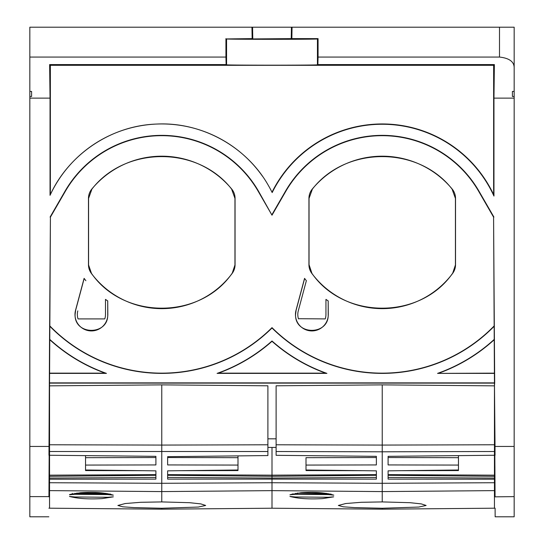 <?xml version="1.0" encoding="UTF-8"?>
<svg xmlns="http://www.w3.org/2000/svg" width="544" height="544" viewBox="0 0 544 544"><rect width="100%" height="100%" fill="white"/><g stroke="black" fill="none" stroke-linecap="round" stroke-linejoin="round"><path stroke-width="0.82" d="M48.98 490.613L49.545 490.62C49.545 514.046 49.545 514.046 49.545 490.62C49.545 514.053 49.545 514.046 49.545 490.62L49.545 455.26L48.974 455.26L49.354 373.388L106.454 373.388A165.988 165.988 -90 0 1 49.538 339.177L50.415 217.138L48.94 496.624L29.838 496.624L29.838 516.8L29.838 98.124L50.041 98.124L49.626 64.58L226.12 64.58L225.93 57.066L29.838 57.066L29.838 91.44L31.6 91.446L31.6 96.472L29.838 96.485L29.838 56.515M29.838 96.485L29.838 98.124M29.838 471.648L29.838 477.516L29.838 471.648C29.838 464.086 29.838 464.086 29.838 471.648C29.838 464.086 29.838 464.086 29.838 471.648C29.838 479.216 29.838 479.216 29.838 471.648C29.838 479.216 29.838 479.216 29.838 471.648M49.055 476.816L49.164 455.26M48.94 496.624L48.946 496.842C48.81 523.444 48.81 523.444 48.946 496.842L49.096 466.126M31.6 96.472L31.6 91.446M49.354 373.388L49.538 339.177M262.5 176.27A123.134 123.134 90 0 0 50.361 194.636L50.34 194.677M50.361 194.636L50.361 65.314L493.639 65.314L494.374 64.58L493.959 98.124L514.162 98.124L514.162 96.485L512.4 96.472L512.4 91.446L514.162 91.44L514.162 96.485M49.626 64.58L50.361 65.314M272 192.216A123.134 123.134 -90 0 1 493.639 194.636L493.959 196.071A122.815 122.815 -90 0 0 272.177 192.569A123.134 123.134 90 0 0 268.403 185.511C246.276 146.275 201.226 121.598 156.244 124.073C111.221 125.637 68.571 154.251 50.041 195.316L50.041 98.124M49.001 482.725L161.765 483.29L161.765 491.586L49.545 490.62L49.545 479.216L49.001 479.216M49.014 478.074L49.545 478.067L49.545 476.313L49.014 476.32M155.904 477.462L49.545 478.067L49.545 479.216L155.904 479.108L155.904 475.3L49.545 476.313L49.545 475.17L49.062 475.177M49.082 471.648L49.11 466.412L49.082 471.648M49.307 382.874L494.693 382.874L494.455 385.852L494.455 383.112L49.545 383.112L494.455 383.112L495.013 444.768L494.455 444.768L494.455 451.5L382.235 451.806L382.235 501.915L410.156 502.704L421.26 503.894L426.129 505.464L418.744 507.056L382.235 508.259L382.235 509.177L494.455 508.198L494.455 490.62C494.455 514.046 494.455 514.046 494.455 490.62L382.235 491.586L272 490.64L272 508.218L382.235 509.177M106.454 373.388L105.074 373.143A166.226 166.226 -90 0 1 49.769 339.721M85.544 385.54L161.765 384.873L49.545 385.852L49.545 444.768L161.765 445.08L161.765 483.29L272 482.739L272 478.06L376.373 477.462L376.373 470.846L306.007 469.996L306.007 465.079L376.373 464.93L376.373 457.531L306.007 457.681L306.007 465.079M494.693 382.874L493.585 217.138L495.054 496.842C495.19 523.444 495.19 523.444 495.054 496.842L495.02 490.613C495.142 514.046 495.142 514.046 495.02 490.613L494.455 490.62L494.455 451.5L494.455 455.26L388.096 456.334L388.096 464.93L458.456 465.079L458.456 455.627M494.992 485.445L494.897 467.425M494.904 466.126L494.945 476.816M494.918 471.254L494.938 475.177L494.455 475.17L494.455 455.26L495.026 455.26L495.013 444.768M155.904 475.3L155.904 474.633L49.545 475.17L49.545 444.768L49.545 451.5L267.9 451.513L267.9 444.788L161.765 445.08L161.765 384.873L267.9 385.798L267.9 444.788M494.455 508.198L495.108 508.191L495.156 516.8L514.162 516.8L514.162 98.124M495.006 479.216L494.455 479.216L494.455 475.17L388.096 474.633M494.986 478.074L388.096 477.462M494.986 476.32L388.096 475.3M494.469 339.177A165.988 165.988 -90 0 1 437.546 373.388L494.408 373.143M437.546 373.388L494.646 373.388M49.844 325.931A156.264 156.264 90 0 0 272 327.638A156.264 156.264 90 0 0 494.156 325.931M272 327.638L272 327.978A156.502 156.502 90 0 0 494.401 326.026M495.054 496.842L514.162 496.624M495.108 446.44L514.162 446.44M306.007 385.54L382.235 384.873L494.455 385.852L494.455 451.5L495.026 451.493M514.162 67.334C513.924 61.54 509.034 58.12 499.501 57.066L499.501 27.2L514.162 27.2L514.162 91.44M499.501 27.2L292.053 27.2L291.849 38.617L318.07 38.617L318.07 57.066L499.501 57.066M252.572 27.2L251.954 27.2L252.151 38.617L252.783 38.93L252.572 27.2L292.053 27.2M50.415 217.138L65.287 191.379A111.404 111.404 90 0 1 258.25 191.379L272 215.2L258.522 191.216A111.724 111.724 90 0 0 65.015 191.216L50.096 217.056M493.904 217.056L478.992 191.216A111.724 111.724 90 0 0 285.478 191.216L272 214.56M493.585 217.138L478.713 191.379A111.404 111.404 90 0 0 285.756 191.379L272 215.2M493.959 196.071L493.959 98.124M493.639 194.636L493.639 65.314M318.07 38.617L317.438 38.937C318.655 39.44 225.134 39.44 226.569 38.937L226.569 64.797C225.352 65.307 318.872 65.307 317.438 64.797L317.88 64.58L318.07 57.066M49.606 326.026A156.502 156.502 90 0 0 272 327.978M272 340.986A165.988 165.988 -90 0 1 217.083 373.388L326.924 373.388A165.988 165.988 -90 0 1 272 340.986L272 341.306A166.226 166.226 -90 0 1 218.464 373.143L325.536 373.143A166.226 166.226 90 0 1 272 341.306M217.083 373.388L218.464 373.143M298.228 311.073L306.36 280.718L304.633 278.474L296.106 310.284L295.555 314.514C294.753 335.675 329.12 335.546 328.195 314.514L328.188 300.941L325.944 299.384L325.944 314.514A14.069 14.069 90 0 1 325.237 318.906L298.445 318.709M296.106 310.284L296.018 310.264A16.415 16.415 90 0 0 311.875 330.929A16.415 16.415 90 0 0 328.29 314.514L328.188 300.941M298.506 318.906A14.069 14.069 90 0 1 298.282 310.869L306.36 280.718A96.75 96.75 90 0 1 304.558 278.372L304.633 278.474M452.594 273.469A14.661 14.661 90 0 0 455.525 264.67L455.525 198.376A14.661 14.661 90 0 0 452.146 189.006A90.882 90.882 90 0 0 312.324 189.006A14.661 14.661 90 0 0 308.938 198.376L308.938 264.67A14.661 14.661 90 0 0 311.875 273.469A87.951 87.951 90 0 0 452.594 273.469L455.525 264.67M455.423 264.67L455.423 198.376L452.064 189.074C418.458 145.799 346.045 145.785 312.406 189.074L309.046 198.376L309.04 264.67L311.95 273.408C344.114 319.756 420.349 319.77 452.513 273.408M84.17 278.474L75.643 310.284L75.086 314.514C74.29 335.675 108.65 335.546 107.726 314.514L107.726 300.941L107.821 314.514A16.415 16.415 90 0 1 91.406 330.929A16.415 16.415 90 0 1 75.548 310.264L84.096 278.372A96.75 96.75 90 0 0 85.891 280.718L84.096 278.372M77.758 311.073L77.812 310.869A14.069 14.069 90 0 0 78.037 318.906L77.976 318.709M107.726 300.941L105.482 299.384L105.482 314.514A14.069 14.069 90 0 1 104.774 318.906L78.037 318.906M232.132 273.469A14.661 14.661 90 0 0 235.062 264.67L235.062 198.376A14.661 14.661 90 0 0 231.676 189.006A90.882 90.882 90 0 0 91.854 189.006A14.661 14.661 90 0 0 88.475 198.376L88.475 264.67A14.661 14.661 90 0 0 91.406 273.469A87.951 87.951 90 0 0 232.132 273.469L235.062 264.67M232.05 273.408C199.893 319.756 123.651 319.77 91.487 273.408L88.475 264.67M234.954 264.67L234.954 198.376L231.594 189.074C197.955 145.785 125.542 145.799 91.936 189.074L88.584 198.376L88.577 264.67M105.482 299.384A96.75 96.75 90 0 0 107.821 301.009M296.018 310.264L304.558 278.372M325.944 299.384A96.75 96.75 90 0 0 328.29 301.009M326.924 373.388L325.536 373.143M291.849 38.617L252.783 38.93M226.569 38.937L252.151 38.617M317.88 64.58L494.374 64.58M494.231 339.721A166.226 166.226 -90 0 1 438.933 373.143M49.599 373.143L105.074 373.143M225.93 38.617L225.93 57.066M226.569 64.797L226.12 64.58M29.838 57.066L29.838 27.2L251.954 27.2M29.838 446.44L48.899 446.44M252.416 27.2L250.308 27.2M494.999 482.725L494.455 482.725L494.455 479.216L388.096 479.108L388.096 470.846L458.456 469.996L458.456 465.079M49.545 490.62L161.765 491.586L272 490.64L272 482.732L382.235 483.29L494.455 482.725L494.455 490.62M267.9 438.818L276.107 438.818M458.456 469.996L458.456 470.567L401.452 470.682M85.544 457.681L85.544 465.079L155.904 464.93L155.904 456.334L155.904 457.531L85.544 457.681L85.544 455.627L85.544 470.567L142.548 470.682M85.544 462.597L85.544 470.567M155.904 479.108L155.904 470.846L85.544 469.996L85.544 465.079M180.989 470.682L237.993 470.567L237.993 455.892M167.634 477.462L272 478.06L272 447.454L267.9 447.42M272 447.454L276.107 447.42M306.007 462.597L306.007 457.681M494.455 385.852L494.455 444.768L382.235 445.08L382.235 384.873L276.107 385.798L276.107 455.321L376.373 456.334L376.373 464.93M276.107 444.788L382.235 445.08L382.235 451.806L276.107 451.513M376.373 470.846L376.373 479.108L167.634 479.108L167.634 470.846L237.993 469.996M458.456 457.681L388.096 457.531M382.235 501.915L361.182 502.296L345.698 503.533L338.334 505.464L343.216 506.797L354.348 507.6L382.235 508.259M328.324 494.598L333.812 495.162C325.496 492.612 314.554 491.803 300.982 492.728L289.932 494.782L295.426 494.306L328.324 494.598L328.318 494L295.433 494.306M333.696 496.828L322.748 498.583C309.203 499.358 298.268 498.644 289.945 496.448L295.426 496.971L328.324 497.264L333.696 496.828M161.765 491.586L161.765 501.915L140.712 502.296L125.236 503.533L117.871 505.464L122.754 506.797L133.885 507.6L161.765 508.259L161.765 509.177L48.892 508.191M69.584 494.782L74.963 494.306L107.855 494.598L113.342 495.162C105.033 492.612 94.085 491.803 80.512 492.728L69.584 494.516L72.277 494L72.27 494.544M74.956 496.971L69.476 496.448C77.799 498.644 88.733 499.358 102.286 498.583L113.336 496.828L107.862 497.264L74.956 496.971M48.974 451.493L49.545 451.5L49.545 455.26L155.904 456.334M155.904 474.633L155.904 470.846M155.904 457.531L155.904 464.93M49.545 385.852L49.545 444.768L48.987 444.768M237.993 465.079L167.634 464.93L167.634 456.668L267.9 455.559L267.9 451.513M376.373 474.633L272 475.164L167.634 474.633M237.993 457.681L167.634 457.531M306.007 470.567L363.011 470.682M376.373 457.531L376.373 456.334M376.373 479.108L376.373 477.462M161.765 501.915L189.686 502.704L200.797 503.894L205.666 505.464L198.281 507.056L161.765 508.259M290.047 494.782L292.74 494A2.931 2.666 -108.6 0 1 292.74 493.85M325.135 497.23L298.588 496.998M104.672 497.23L78.118 496.998M167.634 475.3L272 476.292L376.373 475.3M297.112 493.116L326.577 493.367M72.311 493.36L72.277 494L74.963 494.306M76.65 493.116L106.107 493.367M494.455 383.112L49.545 383.112M317.438 38.937L317.438 64.797M291.224 38.93L291.428 27.2M330.174 493.993L328.318 494L328.318 493.639M331.004 494L331.01 494.884M295.433 493.347L295.433 494L292.74 494L292.74 494.544M110.541 494L110.548 494.884M109.711 493.993L107.855 494L107.855 494.598M107.855 493.639L107.855 494L74.963 494L74.963 493.347M29.838 516.8L48.844 516.8M272 508.218L161.765 509.177"/></g></svg>
